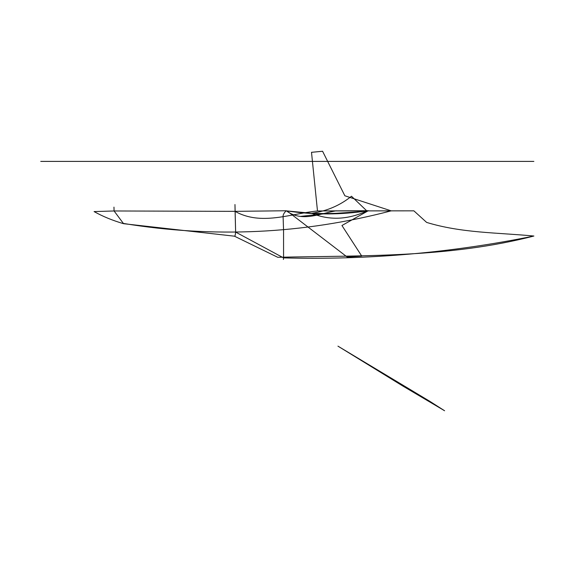 <?xml version="1.0" encoding="UTF-8"?>
<svg xmlns="http://www.w3.org/2000/svg" width="562" height="562" viewBox="0 0 562 562"><rect width="100%" height="100%" fill="white"/><g stroke="black" fill="none" stroke-linecap="round" stroke-linejoin="round"><path stroke-width="0.42" stroke-dasharray="2.81 2.11" d=""/><path stroke-width="0.84" d="M413.885 210.841L317.481 210.961L368.37 210.708L355.922 212L368.37 210.708C340.93 214.93 313.8 215 286.971 210.919L347.204 257.045L361.738 256.082L341.949 225.524L361.738 256.082L347.204 257.045L286.971 210.919L311.629 213.272C323.115 213.658 332.409 213.595 339.525 213.082L355.936 211.979L339.525 213.082C332.409 213.595 323.115 213.658 311.629 213.272C329.36 220.564 347.78 219.805 366.909 210.996L351.482 196.236C339.975 205.488 326.698 211.164 311.629 213.272C329.36 220.564 347.78 219.805 366.909 210.996L351.482 196.236C339.975 205.488 326.698 211.164 311.629 213.272L286.971 210.919C313.8 215 340.93 214.93 368.37 210.708L342.005 225.467L368.37 210.708L317.481 210.961L311.503 152.274L317.481 210.961C290.14 213.736 261.042 225.98 235.092 211.354L286.234 210.757C302.258 222.714 320.228 213.209 336.49 210.792C320.228 213.209 302.258 222.714 286.234 210.757C284 212.886 282.939 214.881 283.058 216.721C282.939 214.881 284 212.886 286.234 210.757L235.092 211.354C261.042 225.98 290.14 213.736 317.481 210.961L391.18 210.848C302.897 234.01 213.686 238.211 123.556 223.458C213.686 238.211 302.897 234.01 391.18 210.848L344.857 195.78L391.18 210.848L413.885 210.841L426.642 222.419C461.514 233.04 496.365 232.513 533.9 236.026C451.743 252.816 368.307 260.108 283.571 257.895L283.557 230.055L283.571 257.895L235.626 232.071L235.092 211.354L114.079 210.968L235.092 211.354L234.972 204.533L235.626 232.071L283.571 257.895L283.388 259.482L283.571 257.895C368.307 260.108 451.743 252.816 533.9 236.026C449.031 257.958 362.68 255.366 277.74 257.291L234.417 236.18C234.909 236.637 235.309 235.267 235.626 232.071C235.309 235.267 234.909 236.637 234.417 236.18L123.57 223.697L114.079 210.968L94.086 211.579L114.079 210.968L113.967 207.125L114.079 210.968L123.57 223.697C112.618 220.494 102.79 216.454 94.086 211.579M283.557 230.041L283.093 216.686L283.557 230.041M176.285 161.399L533.872 161.399L176.285 161.399M40.738 161.399L286.163 161.399L40.738 161.399M275.155 161.399L286.163 161.399L275.155 161.399M337.945 346.143L402.835 386.031L444.605 410.759L402.835 386.031L337.945 346.143L429.839 401.331L444.605 410.759L429.839 401.331L337.945 346.143M300.263 216.426L322.967 213.932L300.263 216.426M322.581 151.255L344.857 195.78L322.581 151.255L311.51 152.323L322.602 151.241"/></g></svg>
